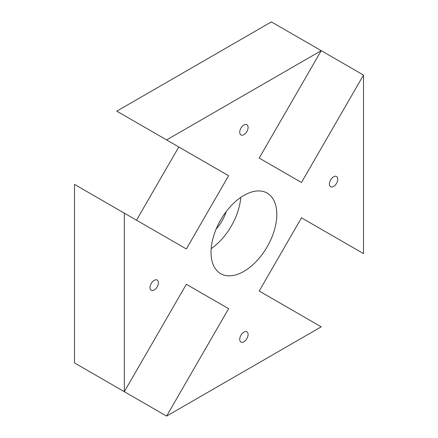 <?xml version="1.0" encoding="UTF-8"?>
<svg xmlns="http://www.w3.org/2000/svg" width="438" height="438" viewBox="0 0 438 438"><rect width="100%" height="100%" fill="white"/><g stroke="black" fill="none" stroke-linecap="round" stroke-linejoin="round"><path stroke-width="0.66" d="M321.218 50.666L166.61 139.93L116.782 111.164L271.39 21.9L321.218 50.666L259.208 158.074L301.486 182.482L363.496 75.079L321.218 50.666M166.61 139.93L228.62 175.731L186.342 248.965L124.332 213.158L124.332 391.687L186.342 284.284L228.62 308.697L166.61 416.1L321.218 326.836L259.208 291.035L301.486 217.806L363.496 253.607L363.496 75.079M243.911 332.113A5.918 3.416 120 0 0 240.046 337.331A5.918 3.416 120 0 0 240.955 342.073A5.918 3.416 120 0 0 246.873 338.656A5.918 3.416 120 0 0 246.873 331.823A5.918 3.416 120 0 0 243.911 332.113M329.414 184.02A5.918 3.416 120 0 0 330.641 186.73A5.918 3.416 120 0 0 336.559 183.314A5.918 3.416 120 0 0 336.559 176.476A5.918 3.416 120 0 0 331.999 178.063A5.918 3.416 120 0 0 329.414 184.02M158.408 282.751A5.918 3.416 120 0 0 157.187 280.041A5.918 3.416 120 0 0 151.263 283.457A5.918 3.416 120 0 0 151.263 290.29A5.918 3.416 120 0 0 155.829 288.708A5.918 3.416 120 0 0 158.408 282.751M211.028 252.37A46.51 26.849 -60 0 1 231.33 205.564A46.51 26.849 -60 0 1 267.169 193.109A46.51 26.849 -60 0 1 267.169 246.808A46.51 26.849 -60 0 1 220.659 273.662A46.51 26.849 -60 0 1 211.028 252.37M243.911 134.652A5.918 3.416 120 0 0 247.782 129.434A5.918 3.416 120 0 0 246.873 124.693A5.918 3.416 120 0 0 240.955 128.11A5.918 3.416 120 0 0 240.955 134.948A5.918 3.416 120 0 0 243.911 134.652M228.62 175.731L178.792 146.965L136.514 220.194M124.332 213.158L74.504 184.393L74.504 362.921L124.332 391.687M116.782 387.334L166.61 416.1M228.62 308.697L186.336 284.284M240.774 197.396A46.51 26.849 -60 0 1 211.176 248.658M216.191 228.964A28.185 16.272 120 0 0 226.227 211.581"/></g></svg>
